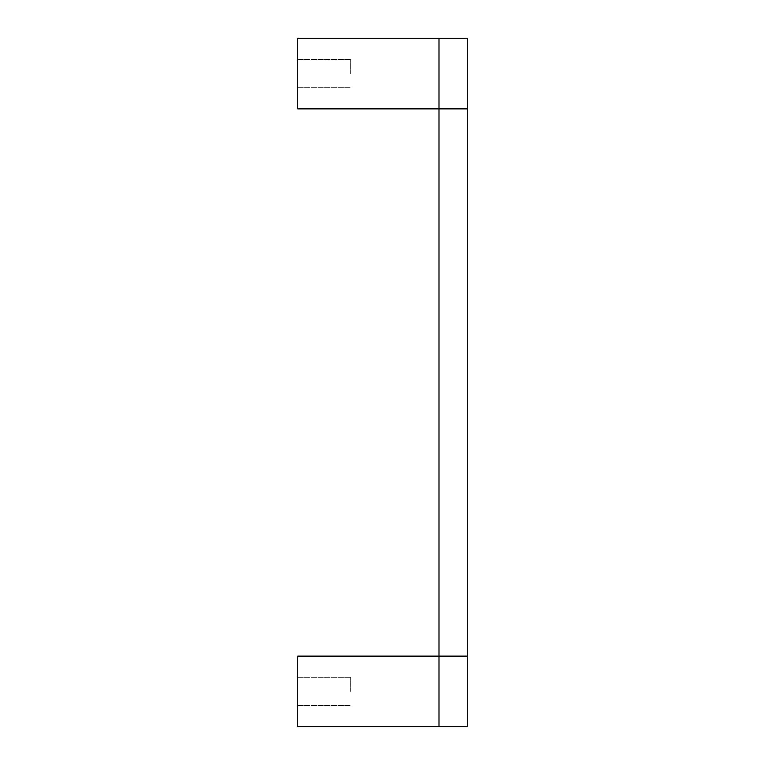 <?xml version="1.0" encoding="UTF-8"?>
<svg xmlns="http://www.w3.org/2000/svg" width="765" height="765" viewBox="0 0 765 765"><rect width="100%" height="100%" fill="white"/><g stroke="black" fill="none" stroke-linecap="round" stroke-linejoin="round"><path stroke-width="0.57" stroke-dasharray="3.83 2.87" d="M350.724 73.555L350.724 59.431L350.724 73.555M438.995 38.25L297.757 38.25L297.757 108.869L297.757 38.25L297.757 108.869L438.995 108.869L438.995 38.25L438.995 108.869L438.995 38.25L438.995 73.555L438.995 38.25L467.243 38.25L467.243 108.869L438.995 108.869L438.995 73.555L438.995 108.869L467.243 108.869L438.995 108.869L438.995 726.75L438.995 656.131L438.995 691.445L438.995 656.131L467.243 656.131L467.243 108.869M350.724 691.445L350.724 677.321L350.724 691.445M297.757 691.445L297.757 656.131L297.757 726.75L438.995 726.75L438.995 656.131L467.243 656.131L297.757 656.131L297.757 691.445M438.995 726.75L438.995 691.445L438.995 726.75L467.243 726.75L467.243 656.131M297.757 87.679L350.724 87.679L297.757 87.679M297.757 59.431L350.724 59.431L297.757 59.431M297.757 705.569L350.724 705.569L297.757 705.569M297.757 677.321L350.724 677.321L297.757 677.321"/><path stroke-width="1.15" d="M438.995 38.25L297.757 38.25L297.757 108.869L467.243 108.869L467.243 38.25L438.995 38.25L438.995 726.75L467.243 726.75L467.243 656.131L297.757 656.131L297.757 726.75L438.995 726.75M467.243 108.869L467.243 656.131"/></g></svg>

